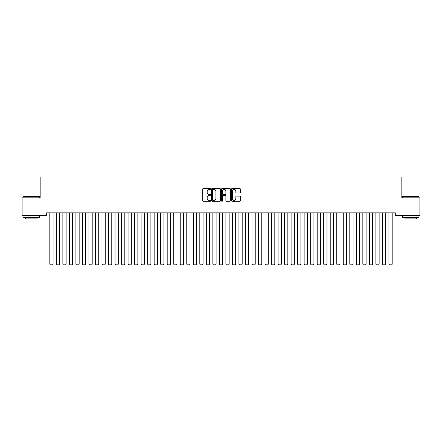 <?xml version="1.0" encoding="UTF-8"?>
<svg xmlns="http://www.w3.org/2000/svg" width="442" height="442" viewBox="0 0 442 442"><rect width="100%" height="100%" fill="white"/><g stroke="black" fill="none" stroke-linecap="round" stroke-linejoin="round"><path stroke-width="0.66" d="M210.569 188.955A0.448 0.448 0 0 0 210.116 188.507L203.314 188.507A0.641 0.641 0 0 0 202.679 189.148L202.679 200.668A0.641 0.641 0 0 0 203.314 201.309L210.116 201.309A0.448 0.448 0 0 0 210.569 200.861A0.448 0.448 0 0 0 210.116 200.414L209.237 200.414A2.05 2.05 0 0 1 207.188 198.364L207.188 197.403A2.05 2.05 0 0 1 209.237 195.358L210.116 195.358A0.448 0.448 0 0 0 210.569 194.911A0.448 0.448 0 0 0 210.116 194.458L209.237 194.458A2.05 2.05 0 0 1 207.188 192.414L207.188 191.452A2.05 2.05 0 0 1 209.237 189.403L210.116 189.403A0.448 0.448 0 0 0 210.569 188.955M239.708 193.021A0.641 0.641 0 0 0 240.349 192.38L240.349 189.148A0.641 0.641 0 0 0 239.708 188.507L232.155 188.507A0.641 0.641 0 0 0 231.514 189.148L231.514 200.668A0.641 0.641 0 0 0 232.155 201.309L239.708 201.309A0.641 0.641 0 0 0 240.349 200.668L240.349 196.762A0.641 0.641 0 0 0 239.708 196.126L236.476 196.126A0.641 0.641 0 0 0 235.835 196.762L235.835 198.701A1.713 1.713 0 0 1 234.122 200.414A1.713 1.713 0 0 1 232.409 198.701L232.409 191.115A1.713 1.713 0 0 1 234.122 189.403A1.713 1.713 0 0 1 235.835 191.115L235.835 192.38A0.641 0.641 0 0 0 236.476 193.021L239.708 193.021M395.314 212.84L46.686 212.84L46.686 215.453L22.1 215.453L22.1 197.845L40.167 197.845L40.167 176.977L401.833 176.977L401.833 197.845L419.9 197.845L419.9 215.453L395.314 215.453L395.314 212.84M220.442 189.148A0.641 0.641 0 0 0 219.801 188.507L212.248 188.507A0.641 0.641 0 0 0 211.607 189.148L211.607 200.668A0.641 0.641 0 0 0 212.248 201.309L219.801 201.309A0.641 0.641 0 0 0 220.442 200.668L220.442 189.148M222.199 188.507L229.752 188.507A0.641 0.641 0 0 1 230.392 189.148L230.392 200.668A0.641 0.641 0 0 1 229.752 201.309L226.519 201.309A0.641 0.641 0 0 1 225.879 200.668L225.879 195.994A0.641 0.641 0 0 0 225.243 195.358L223.094 195.358A0.641 0.641 0 0 0 222.459 195.994L222.459 200.861A0.448 0.448 0 0 1 222.006 201.309A0.448 0.448 0 0 1 221.558 200.861L221.558 189.148A0.641 0.641 0 0 1 222.199 188.507M212.95 189.403A0.448 0.448 0 0 0 212.503 189.85L212.503 199.966A0.448 0.448 0 0 0 212.95 200.414L213.878 200.414A2.05 2.05 0 0 0 215.928 198.364L215.928 191.452A2.05 2.05 0 0 0 213.878 189.403L212.95 189.403M225.879 191.148A1.713 1.713 0 0 0 224.166 189.436A1.713 1.713 0 0 0 222.459 191.148L222.459 193.823A0.641 0.641 0 0 0 223.094 194.458L225.243 194.458A0.641 0.641 0 0 0 225.879 193.823L225.879 191.148M53.079 212.84L53.079 264.178L49.813 264.178L49.813 212.84M53.079 264.178L52.587 265.023L50.305 265.023L49.813 264.178M59.598 212.84L59.598 264.178L56.338 264.178L56.338 212.84M59.598 264.178L59.106 265.023L56.825 265.023L56.338 264.178M66.118 212.84L66.118 264.178L62.858 264.178L62.858 212.84M66.118 264.178L65.631 265.023L63.35 265.023L62.858 264.178M23.012 196.408L39.316 196.408L23.012 196.408L23.012 197.845M39.316 217.409L23.012 217.409L23.012 215.779L39.316 215.779L39.316 217.409M37.034 217.409L37.034 218.906L25.293 218.906L25.293 217.409M402.684 196.408L418.988 196.408L402.684 196.408L402.684 197.845M418.988 217.409L402.684 217.409L402.684 215.779L418.988 215.779L418.988 217.409M416.707 217.409L416.707 218.906L404.966 218.906L404.966 217.409M72.643 212.84L72.643 264.178L69.377 264.178L69.377 212.84M72.643 264.178L72.151 265.023L69.869 265.023L69.377 264.178M79.162 212.84L79.162 264.178L75.902 264.178L75.902 212.84M79.162 264.178L78.67 265.023L76.389 265.023L75.902 264.178M85.682 212.84L85.682 264.178L82.422 264.178L82.422 212.84M85.682 264.178L85.195 265.023L82.914 265.023L82.422 264.178M92.207 212.84L92.207 264.178L88.941 264.178L88.941 212.84M92.207 264.178L91.715 265.023L89.433 265.023L88.941 264.178M98.726 212.84L98.726 264.178L95.466 264.178L95.466 212.84M98.726 264.178L98.235 265.023L95.953 265.023L95.466 264.178M105.246 212.84L105.246 264.178L101.986 264.178L101.986 212.84M105.246 264.178L104.76 265.023L102.478 265.023L101.986 264.178M111.771 212.84L111.771 264.178L108.505 264.178L108.505 212.84M111.771 264.178L111.279 265.023L108.997 265.023L108.505 264.178M118.29 212.84L118.29 264.178L115.03 264.178L115.03 212.84M118.29 264.178L117.799 265.023L115.517 265.023L115.03 264.178M124.81 212.84L124.81 264.178L121.55 264.178L121.55 212.84M124.81 264.178L124.324 265.023L122.042 265.023L121.55 264.178M131.329 212.84L131.329 264.178L128.07 264.178L128.07 212.84M131.329 264.178L130.843 265.023L128.561 265.023L128.07 264.178M137.854 212.84L137.854 264.178L134.595 264.178L134.595 212.84M137.854 264.178L137.363 265.023L135.081 265.023L134.595 264.178M144.374 212.84L144.374 264.178L141.114 264.178L141.114 212.84M144.374 264.178L143.888 265.023L141.606 265.023L141.114 264.178M150.893 212.84L150.893 264.178L147.634 264.178L147.634 212.84M150.893 264.178L150.407 265.023L148.125 265.023L147.634 264.178M157.418 212.84L157.418 264.178L154.159 264.178L154.159 212.84M157.418 264.178L156.927 265.023L154.645 265.023L154.159 264.178M163.938 212.84L163.938 264.178L160.678 264.178L160.678 212.84M163.938 264.178L163.452 265.023L161.164 265.023L160.678 264.178M170.457 212.84L170.457 264.178L167.198 264.178L167.198 212.84M170.457 264.178L169.971 265.023L167.689 265.023L167.198 264.178M176.982 212.84L176.982 264.178L173.723 264.178L173.723 212.84M176.982 264.178L176.491 265.023L174.209 265.023L173.723 264.178M183.502 212.84L183.502 264.178L180.242 264.178L180.242 212.84M183.502 264.178L183.016 265.023L180.728 265.023L180.242 264.178M190.021 212.84L190.021 264.178L186.762 264.178L186.762 212.84M190.021 264.178L189.535 265.023L187.253 265.023L186.762 264.178M196.546 212.84L196.546 264.178L193.287 264.178L193.287 212.84M196.546 264.178L196.055 265.023L193.773 265.023L193.287 264.178M203.066 212.84L203.066 264.178L199.806 264.178L199.806 212.84M203.066 264.178L202.58 265.023L200.292 265.023L199.806 264.178M209.585 212.84L209.585 264.178L206.326 264.178L206.326 212.84M209.585 264.178L209.099 265.023L206.817 265.023L206.326 264.178M216.11 212.84L216.11 264.178L212.851 264.178L212.851 212.84M216.11 264.178L215.619 265.023L213.337 265.023L212.851 264.178M222.63 212.84L222.63 264.178L219.37 264.178L219.37 212.84M222.63 264.178L222.144 265.023L219.856 265.023L219.37 264.178M229.149 212.84L229.149 264.178L225.89 264.178L225.89 212.84M229.149 264.178L228.663 265.023L226.381 265.023L225.89 264.178M235.674 212.84L235.674 264.178L232.415 264.178L232.415 212.84M235.674 264.178L235.183 265.023L232.901 265.023L232.415 264.178M242.194 212.84L242.194 264.178L238.934 264.178L238.934 212.84M242.194 264.178L241.708 265.023L239.42 265.023L238.934 264.178M248.713 212.84L248.713 264.178L245.454 264.178L245.454 212.84M248.713 264.178L248.227 265.023L245.945 265.023L245.454 264.178M255.238 212.84L255.238 264.178L251.979 264.178L251.979 212.84M255.238 264.178L254.747 265.023L252.465 265.023L251.979 264.178M261.758 212.84L261.758 264.178L258.498 264.178L258.498 212.84M261.758 264.178L261.272 265.023L258.984 265.023L258.498 264.178M268.277 212.84L268.277 264.178L265.018 264.178L265.018 212.84M268.277 264.178L267.791 265.023L265.509 265.023L265.018 264.178M274.802 212.84L274.802 264.178L271.543 264.178L271.543 212.84M274.802 264.178L274.311 265.023L272.029 265.023L271.543 264.178M281.322 212.84L281.322 264.178L278.062 264.178L278.062 212.84M281.322 264.178L280.836 265.023L278.548 265.023L278.062 264.178M287.841 212.84L287.841 264.178L284.582 264.178L284.582 212.84M287.841 264.178L287.355 265.023L285.073 265.023L284.582 264.178M294.366 212.84L294.366 264.178L291.107 264.178L291.107 212.84M294.366 264.178L293.875 265.023L291.593 265.023L291.107 264.178M300.886 212.84L300.886 264.178L297.626 264.178L297.626 212.84M300.886 264.178L300.394 265.023L298.112 265.023L297.626 264.178M307.405 212.84L307.405 264.178L304.146 264.178L304.146 212.84M307.405 264.178L306.919 265.023L304.637 265.023L304.146 264.178M313.93 212.84L313.93 264.178L310.671 264.178L310.671 212.84M313.93 264.178L313.439 265.023L311.157 265.023L310.671 264.178M320.45 212.84L320.45 264.178L317.19 264.178L317.19 212.84M320.45 264.178L319.958 265.023L317.676 265.023L317.19 264.178M326.969 212.84L326.969 264.178L323.71 264.178L323.71 212.84M326.969 264.178L326.483 265.023L324.201 265.023L323.71 264.178M333.495 212.84L333.495 264.178L330.229 264.178L330.229 212.84M333.495 264.178L333.003 265.023L330.721 265.023L330.229 264.178M340.014 212.84L340.014 264.178L336.754 264.178L336.754 212.84M340.014 264.178L339.522 265.023L337.24 265.023L336.754 264.178M346.534 212.84L346.534 264.178L343.274 264.178L343.274 212.84M346.534 264.178L346.047 265.023L343.766 265.023L343.274 264.178M353.059 212.84L353.059 264.178L349.793 264.178L349.793 212.84M353.059 264.178L352.567 265.023L350.285 265.023L349.793 264.178M359.578 212.84L359.578 264.178L356.318 264.178L356.318 212.84M359.578 264.178L359.086 265.023L356.804 265.023L356.318 264.178M366.098 212.84L366.098 264.178L362.838 264.178L362.838 212.84M366.098 264.178L365.611 265.023L363.33 265.023L362.838 264.178M372.623 212.84L372.623 264.178L369.357 264.178L369.357 212.84M372.623 264.178L372.131 265.023L369.849 265.023L369.357 264.178M379.142 212.84L379.142 264.178L375.882 264.178L375.882 212.84M379.142 264.178L378.65 265.023L376.369 265.023L375.882 264.178M385.662 212.84L385.662 264.178L382.402 264.178L382.402 212.84M385.662 264.178L385.175 265.023L382.894 265.023L382.402 264.178M392.187 212.84L392.187 264.178L388.921 264.178L388.921 212.84M392.187 264.178L391.695 265.023L389.413 265.023L388.921 264.178M39.316 197.845L39.316 196.408M35.598 215.779L35.598 215.453M26.73 215.779L26.73 215.453M418.988 197.845L418.988 196.408M415.27 215.779L415.27 215.453M406.402 215.779L406.402 215.453"/></g></svg>
